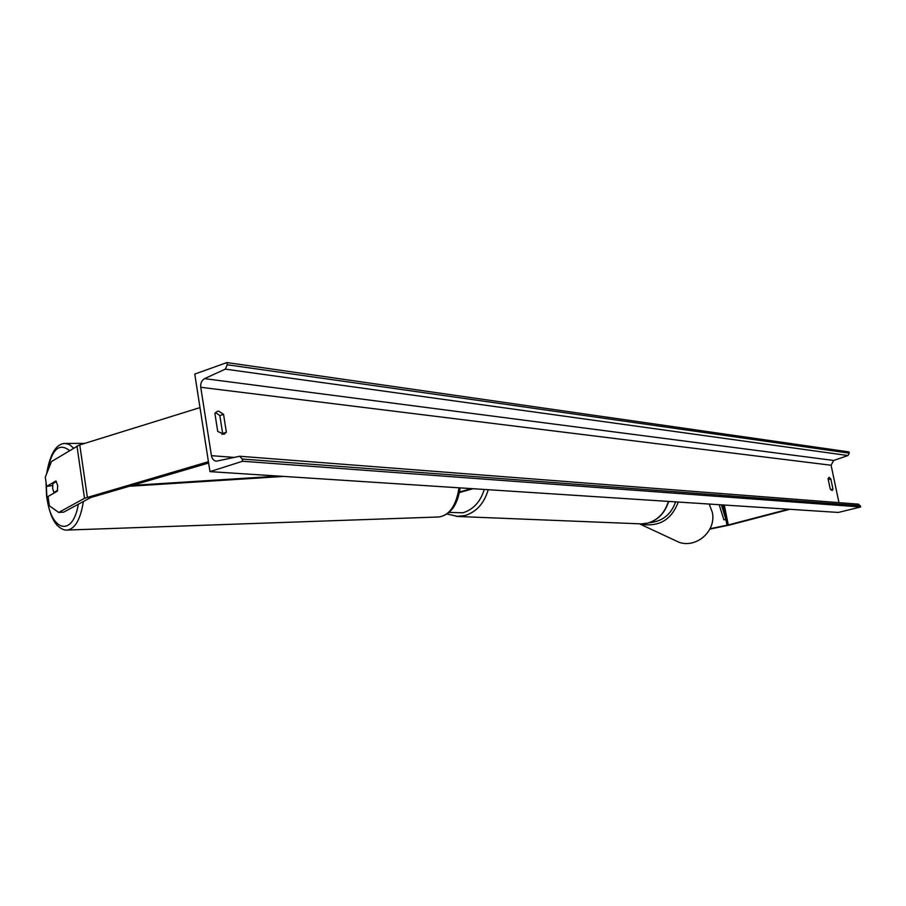<?xml version="1.0" encoding="UTF-8"?>
<svg xmlns="http://www.w3.org/2000/svg" width="906" height="906" viewBox="0 0 906 906"><rect width="100%" height="100%" fill="white"/><g stroke="black" fill="none" stroke-linecap="round" stroke-linejoin="round"><path stroke-width="1.36" d="M76.976 446.08L84.518 498.289L58.697 512.456L49.343 505.775L48.029 496.499L57.361 491.154L57.678 485.457L55.912 480.973L46.602 486.409L45.3 477.156L51.461 461.584L79.082 445.14L200 407.609M58.697 512.456L63.635 512.173L90.611 497.598L208.64 463.034M52.582 485.548L46.602 486.409M84.518 498.289L208.425 461.709M710.1 528.708L728.039 525.016L788.48 509.206M709.908 529.104L729.398 525.072L789.772 509.297M668.526 501.743L669.715 501.494M471.471 488.617L459.489 492.015M473.011 488.719L459.376 492.581M57.565 490.384L53.896 492.479L52.639 488.47L52.865 483.589L56.376 481.55M53.896 492.479L55.085 492.456M194.767 374.076L209.977 471.63L242.582 461.245L242.23 459.036L239.671 456.25L216.477 461.177C213.816 460.871 212.129 459.048 211.438 455.673L200.747 387.292C200.396 383.238 201.676 380.35 204.597 378.64L225.3 369.127L227.247 364.756L226.908 362.57L194.767 374.076M242.582 461.245L860.7 506.975L838.299 512.445L209.977 471.63M215.481 412.547L219.841 415.582L222.65 433.464L222.004 434.404M830.836 478.946L829.137 477.292L828.061 478.651L830.213 488.889L832.15 490.508L832.988 489.149L830.836 478.946L828.254 479.602M223.544 414.325L226.375 432.23L224.02 434.314L217.723 431.415L214.892 413.408L217.18 411.392L218.81 411.233L223.544 414.325L219.841 415.582M838.967 502.66L831.096 465.242L833.69 460.463L847.959 455.537L849.273 453.136L849.013 451.913L226.908 362.57M860.7 506.975L858.65 504.178L239.671 456.25M226.375 432.23L222.65 433.464M832.988 489.149L830.757 489.716M132.197 485.412L278.708 476.092M129.252 486.273L283.68 476.42M727.008 525.254L722.943 504.948L725.853 519.489L721.436 504.857M725.853 519.489L723.905 519.874L719.183 504.71M79.773 444.914L87.338 497.213M724.29 505.038L728.277 524.948M449.172 512.434L463 512.773C473.408 509.455 480.497 501.686 484.28 489.444M488.221 489.704C484.234 503.272 476.511 511.89 465.038 515.548L456.216 516.409M447.122 514.053L457.994 516.488L641.346 523.883L647.677 523.113C657.949 520.055 664.845 512.819 668.368 501.403M69.524 450.599C58.992 442.207 51.495 449.58 47.055 472.728M46.229 483.747L46.829 495.899C50 531.041 72.763 538.323 78.346 504.144M46.602 473.849C50.057 453.895 56.172 443.759 64.96 443.43L69.377 444.506L73.624 448.119M83.397 501.38C80.6 519.059 75.266 528.617 67.406 530.055L438.98 516.975C449.523 515.231 456.205 505.503 459.025 487.813M234.144 457.405L211.438 455.673M831.096 465.242L200.747 387.292M860.44 505.741L242.23 459.036M849.273 453.136L227.247 364.756M847.959 455.537L225.3 369.127M833.69 460.463L204.597 378.64M678.243 502.049C671.437 520.112 658.639 527.428 639.863 524.008L679.217 542.366C697.076 548.402 716.691 530.452 712.252 512.083L709.183 504.053L712.241 512.06C716.691 530.44 697.054 548.39 679.217 542.366L672.241 539.115M675.57 501.879C671.165 514.574 662.32 521.539 649.036 522.751M668.617 501.426C665.129 512.762 658.198 519.987 647.813 523.102L641.346 523.883M46.002 482.094L46.58 496.16C48.743 510.656 52.389 520.486 57.508 525.65C61.2 529.036 64.507 530.497 67.406 530.055M64.96 443.43L84.768 443.374M460.157 487.881C457.598 505.129 450.542 514.823 438.98 516.975"/></g></svg>
